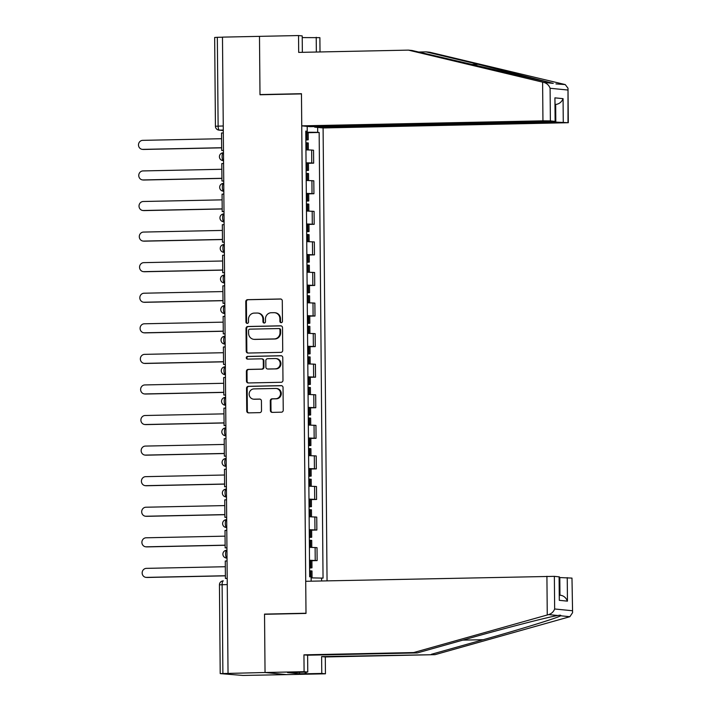<?xml version="1.0" encoding="UTF-8"?>
<svg xmlns="http://www.w3.org/2000/svg" width="711" height="711" viewBox="0 0 711 711"><rect width="100%" height="100%" fill="white"/><g stroke="black" fill="none" stroke-linecap="round" stroke-linejoin="round"><path stroke-width="1.07" d="M281.2 322.678A1.351 1.28 -84.3 0 0 282.463 321.31L282.285 300.869A1.929 1.822 -84.3 0 0 280.445 298.984L247.588 299.669A1.929 1.822 -84.3 0 0 245.775 301.624L245.953 322.065A1.351 1.28 -84.3 0 0 247.25 323.381A1.351 1.28 -84.3 0 0 248.512 322.012L248.486 319.363A6.159 5.839 -84.3 0 1 254.28 313.089L257.018 313.036A6.159 5.839 -84.3 0 1 262.91 319.07L262.937 321.71A1.351 1.28 -84.3 0 0 264.225 323.034A1.351 1.28 -84.3 0 0 265.487 321.656L265.461 319.017A6.159 5.839 -84.3 0 1 271.255 312.733L273.993 312.68A6.159 5.839 -84.3 0 1 279.885 318.715L279.912 321.354A1.351 1.28 -84.3 0 0 281.2 322.678M270.376 410.496A1.929 1.822 -84.3 0 0 272.215 412.38L281.432 412.184A1.929 1.822 -84.3 0 0 283.236 410.229L283.04 387.531A1.929 1.822 -84.3 0 0 281.2 385.638L248.343 386.322A1.929 1.822 -84.3 0 0 246.53 388.286L246.735 410.985A1.929 1.822 -84.3 0 0 248.574 412.869L259.711 412.638A1.929 1.822 -84.3 0 0 261.515 410.674L261.435 400.96A1.929 1.822 -84.3 0 0 259.595 399.075L254.067 399.191A5.146 4.879 -84.3 0 1 249.143 393.858A5.146 4.879 -84.3 0 1 253.978 388.899L275.61 388.455A5.146 4.879 -84.3 0 1 280.534 393.787A5.146 4.879 -84.3 0 1 275.699 398.747L272.091 398.818A1.929 1.822 -84.3 0 0 270.287 400.782L270.376 410.496L270.998 410.558A1.929 1.822 -84.3 0 0 272.331 412.38M228.035 673.273L222.481 37.132L259.488 36.359L259.995 94.767L301.464 93.905L305.997 613.238L264.528 614.1L265.043 672.508L220.214 673.61L242.993 675.45L286.391 674.623L265.043 672.508L286.391 674.623L325.442 673.806L321.772 673.441L321.621 656.591L325.3 656.955L325.442 673.806M280.907 352.363A1.929 1.822 -84.3 0 0 282.72 350.399L282.516 327.7A1.929 1.822 -84.3 0 0 280.676 325.816L247.819 326.5A1.929 1.822 -84.3 0 0 246.015 328.464L246.21 351.163A1.929 1.822 -84.3 0 0 248.05 353.047L280.907 352.363M282.782 357.615L282.978 380.314A1.929 1.822 -84.3 0 1 281.174 382.278L248.317 382.962A1.929 1.822 -84.3 0 1 246.468 381.069L246.388 371.355A1.929 1.822 -84.3 0 1 248.192 369.4L261.524 369.116A1.929 1.822 -84.3 0 0 263.328 367.16L263.274 360.717A1.929 1.822 -84.3 0 0 261.435 358.824L247.561 359.117A1.351 1.28 -84.3 0 1 246.273 357.722A1.351 1.28 -84.3 0 1 247.535 356.424L280.943 355.731A1.929 1.822 -84.3 0 1 282.782 357.615M327.051 580.851L323.096 127.962L568.311 122.71L555.824 122.105L555.673 104.464C559.157 104.037 561.619 102.1 563.068 98.66L563.272 122.176M223.254 125.98L215.433 126.247L214.66 37.47L217.335 37.31L218.117 126.096A3.919 1.244 88.8 0 0 219.397 130.131L223.298 130.522M222.481 37.203L217.335 37.31M306.05 162.819L311.756 162.97L311.649 150.039L305.934 149.879M311.649 150.039L313.542 150.225L313.658 163.157L308.441 163.272M311.756 162.97L313.658 163.157M308.707 193.836L313.924 193.73L313.809 180.798L306.201 180.452M306.317 193.383L313.924 193.73M308.974 224.409L314.191 224.303L314.075 211.371L306.468 211.025M306.583 223.956L314.191 224.303M309.241 254.982L314.458 254.876L314.342 241.944L306.734 241.598M306.85 254.529L314.458 254.876M309.507 285.555L314.724 285.449L314.609 272.517L307.001 272.171M307.116 285.102L314.724 285.449M309.774 316.128L314.991 316.022L314.875 303.09L307.268 302.744M307.383 315.675L314.991 316.022M310.04 346.701L315.257 346.595L315.151 333.663L307.534 333.317M307.65 346.248L315.257 346.595M310.307 377.274L315.524 377.168L315.417 364.228L307.801 363.89M307.916 376.821L315.524 377.168M310.574 407.847L315.791 407.741L315.684 394.801L308.067 394.463M308.183 407.394L315.791 407.741M310.84 438.42L316.057 438.314L315.951 425.374L308.334 425.036M308.45 437.967L316.057 438.314M311.107 468.993L316.324 468.887L316.217 455.947L308.601 455.609M308.716 468.54L316.324 468.887M311.374 499.566L316.591 499.46L316.484 486.52L308.876 486.182M308.983 499.113L316.591 499.46M311.64 530.139L316.857 530.033L316.75 517.093L309.143 516.746M309.249 529.686L316.857 530.033M311.907 560.712L317.124 560.597L317.017 547.666L309.409 547.319M309.516 560.259L317.124 560.597M317.648 127.42L317.693 132.326L305.783 132.21M311.134 577.874L323.043 578.123L319.159 132.468L317.693 132.326M321.585 577.972L321.612 580.967M311.16 581.18L311.125 576.941L309.658 576.79L305.774 131.144L307.232 131.286L307.196 126.389M264.528 614.1L266.163 614.268M305.774 131.402L307.232 131.286M308.174 132.699L319.159 132.468M281.369 322.661A1.351 1.28 -84.3 0 1 280.534 321.416L280.507 318.777A6.159 5.839 -84.3 0 0 275.273 312.769L274.65 312.707M257.675 313.062L258.297 313.124A6.159 5.839 -84.3 0 1 263.532 319.132L263.559 321.772A1.351 1.28 -84.3 0 0 264.394 323.016M280.952 299.047L248.21 299.722A1.929 1.822 -84.3 0 0 246.397 301.686L246.584 322.127A1.351 1.28 -84.3 0 0 247.419 323.372M281.183 325.878L248.441 326.562A1.929 1.822 -84.3 0 0 246.637 328.526L246.833 351.225A1.929 1.822 -84.3 0 0 248.175 353.047M279.983 329.868A1.351 1.28 -84.3 0 0 278.694 328.553L249.854 329.149A1.351 1.28 -84.3 0 0 248.583 330.526L248.61 333.317A6.159 5.839 -84.3 0 0 254.502 339.351L274.224 338.934A6.159 5.839 -84.3 0 0 280.01 332.659L279.983 329.868L280.605 329.931A1.351 1.28 -84.3 0 0 279.316 328.615M253.845 339.325L254.467 339.387A6.159 5.839 -84.3 0 0 255.125 339.405L254.502 339.351M280.605 329.931L280.632 332.721A6.159 5.839 -84.3 0 1 274.846 338.996L255.125 339.405M261.639 358.833L262.261 358.895A1.929 1.822 -84.3 0 1 263.897 360.779L263.95 367.223A1.929 1.822 -84.3 0 1 262.146 369.178L248.814 369.462A1.929 1.822 -84.3 0 0 247.01 371.418L247.09 381.132A1.929 1.822 -84.3 0 0 248.432 382.953M281.44 355.793L248.157 356.487A1.351 1.28 -84.3 0 0 247.757 359.108M275.344 368.831A5.146 4.879 -84.3 0 0 275.815 358.566A5.146 4.879 -84.3 0 0 275.255 358.54L267.638 358.7A1.929 1.822 -84.3 0 0 265.825 360.664L265.887 367.107A1.929 1.822 -84.3 0 0 267.727 368.991L275.975 368.893A5.146 4.879 -84.3 0 0 276.437 358.62L275.815 358.566M267.94 369.009A1.929 1.822 -84.3 0 0 268.349 369.053L267.727 368.991M275.975 368.893L268.349 369.053M276.161 388.473L276.783 388.535A5.146 4.879 -84.3 0 1 276.321 398.809L272.722 398.88A1.929 1.822 -84.3 0 0 270.909 400.844L270.998 410.558M253.516 399.173L254.138 399.235A5.146 4.879 -84.3 0 0 254.689 399.253L254.067 399.191M260.093 399.138L254.689 399.253M281.707 385.709L248.966 386.384A1.929 1.822 -84.3 0 0 247.161 388.348L247.357 411.047A1.929 1.822 -84.3 0 0 248.69 412.869M221.583 138.716L142.653 140.351A4.515 4.275 -84.3 0 0 142.244 149.346A4.515 4.275 -84.3 0 0 142.724 149.372L143.533 149.452A4.515 4.275 95.7 0 1 143.053 149.434L142.244 149.346M305.872 142.813A14.904 0.542 -0.5 0 1 306.921 142.84L308.263 142.955L308.325 149.905M305.854 139.996L308.236 139.818L306.894 139.703A14.904 0.542 179.5 0 0 305.846 139.676M305.783 132.522A14.904 0.542 -0.5 0 1 306.832 132.557L308.174 132.664L308.236 139.818M221.663 147.826L143.533 149.452M223.467 150.492L221.681 150.43L221.53 132.993L223.316 132.957M221.681 150.43L223.467 150.394M221.663 147.728L142.724 149.372M542.609 82.138L543.995 82.467C546.928 83.329 548.963 85.267 550.101 88.271L550.385 120.897L542.946 120.826L542.609 82.138L408.407 50.126L298.691 52.401L298.54 35.55L259.488 36.359L259.995 94.572L301.464 93.701L301.748 125.847L542.946 120.826M408.407 50.126L412.078 50.49L553.265 83.383L478.219 64.319L426.085 51.876L418.557 52.027M298.54 35.55L302.211 35.914L302.353 52.33M323.096 127.962L314.635 127.127L555.824 122.105M302.228 37.594L319.888 37.665L320.012 51.956M316.351 52.036L316.217 37.301M568 122.648L568.009 88.217L565.236 84.573L429.755 52.241L426.085 51.876M301.748 125.847L310.209 126.682L551.407 121.67L555.424 121.43L550.385 120.897M314.626 126.594L314.635 127.127M261.63 94.732L259.995 94.572M555.958 83.925L565.236 84.573M555.122 121.368L554.918 97.851L555.424 121.43M321.621 656.591L435.016 654.671L569.884 616.704L572.586 612.651L571.982 578.096L572.586 612.651M431.346 654.307L483.24 639.704C520.31 629.351 558.802 617.45 560.615 615.779L560.055 615.202M435.016 654.671L325.3 656.955M554.367 576.345L554.651 608.98C553.558 611.807 551.558 613.673 548.643 614.597L413.66 652.556L303.944 654.84L304.095 671.691L265.043 672.508L264.536 614.295L306.006 613.433L305.721 581.296L554.367 576.345L559.397 576.879L559.299 600.333L559.095 576.817M293.136 672.357L287.564 672.597L299.571 673.788L305.152 673.673L305.143 672.108M293.136 672.482L307.765 672.055L304.095 671.691M306.139 672.091L306.148 673.77L321.772 673.441M306.148 673.77L305.152 673.673M303.944 654.84L307.614 655.204L307.765 672.055M413.66 652.556L417.339 652.92L307.614 655.204M569.884 616.704L560.615 615.779C561.21 615.113 560.312 615.024 557.904 615.513C550.03 616.579 505.912 627.92 469.242 638.318L417.339 652.92M559.957 595.16L559.806 577.554L571.982 578.096M299.571 673.788L299.562 672.224M567.245 577.625L567.449 601.142C565.938 597.498 563.441 595.507 559.957 595.196M221.85 169.28L142.92 170.924A4.515 4.275 -84.3 0 0 142.511 179.919A4.515 4.275 -84.3 0 0 142.991 179.945L143.8 180.025A4.515 4.275 95.7 0 1 143.32 179.999L142.511 179.919M306.139 173.386A14.904 0.542 -0.5 0 1 307.188 173.413L308.53 173.528L308.592 180.478M306.121 170.56L308.503 170.391L307.161 170.276A14.904 0.542 179.5 0 0 306.112 170.249M306.05 163.095A14.904 0.542 -0.5 0 1 307.099 163.13L308.441 163.237L308.503 170.391M221.93 178.399L143.8 180.025M223.734 181.065L221.948 181.003L221.796 163.566L223.583 163.521M221.948 181.003L223.734 180.967M221.93 178.301L142.991 179.945M222.116 199.853L143.187 201.497A4.515 4.275 -84.3 0 0 142.778 210.492A4.515 4.275 -84.3 0 0 143.258 210.509L144.066 210.598A4.515 4.275 95.7 0 1 143.586 210.572L142.778 210.492M306.405 203.959A14.904 0.542 -0.5 0 1 307.454 203.986L308.796 204.101L308.858 211.051M306.388 201.133L308.77 200.964L307.428 200.849A14.904 0.542 179.5 0 0 306.379 200.822M306.317 193.668A14.904 0.542 -0.5 0 1 307.365 193.694L308.707 193.81L308.77 200.964M222.196 208.972L144.066 210.598M224.001 211.638L222.214 211.576L222.063 194.139L223.849 194.094M222.214 211.576L224.001 211.54M222.196 208.874L143.258 210.509M222.383 230.426L143.453 232.07A4.515 4.275 -84.3 0 0 143.044 241.065A4.515 4.275 -84.3 0 0 143.524 241.082L144.333 241.162A4.515 4.275 95.7 0 1 143.853 241.145L143.044 241.065M306.672 234.532A14.904 0.542 -0.5 0 1 307.721 234.559L309.063 234.674L309.125 241.624M306.654 231.706L309.036 231.537L307.694 231.422A14.904 0.542 179.5 0 0 306.645 231.395M306.583 224.241A14.904 0.542 -0.5 0 1 307.632 224.267L308.974 224.383L309.036 231.537M222.463 239.545L144.333 241.162M224.267 242.211L222.49 242.149L222.33 224.712L224.116 224.667M222.49 242.149L224.267 242.113M222.463 239.447L143.524 241.082M222.65 260.999L143.72 262.643A4.515 4.275 -84.3 0 0 143.311 271.638A4.515 4.275 -84.3 0 0 143.791 271.655L144.6 271.735A4.515 4.275 95.7 0 1 144.12 271.718L143.311 271.638M306.939 265.096A14.904 0.542 -0.5 0 1 307.987 265.132L309.329 265.247L309.392 272.197M306.921 262.279L309.303 262.11L307.961 261.995A14.904 0.542 179.5 0 0 306.912 261.968M306.85 254.814A14.904 0.542 -0.5 0 1 307.899 254.84L309.241 254.956L309.303 262.11M222.73 270.118L144.6 271.735M224.534 272.784L222.756 272.722L222.596 255.276L224.383 255.24M222.756 272.722L224.534 272.686M222.73 270.02L143.791 271.655M222.916 291.572L143.986 293.216A4.515 4.275 -84.3 0 0 143.578 302.211A4.515 4.275 -84.3 0 0 144.057 302.228L144.875 302.308A4.515 4.275 95.7 0 1 144.386 302.291L143.578 302.211M307.205 295.669A14.904 0.542 -0.5 0 1 308.254 295.705L309.596 295.812L309.658 302.762M307.188 292.852L309.569 292.683L308.227 292.568A14.904 0.542 179.5 0 0 307.179 292.541M307.116 285.387A14.904 0.542 -0.5 0 1 308.165 285.413L309.507 285.529L309.569 292.683M222.996 300.682L144.875 302.308M224.809 303.357L223.023 303.295L222.863 285.849L224.649 285.813M223.023 303.295L224.8 303.259M222.996 300.593L144.057 302.228M223.183 322.145L144.253 323.789A4.515 4.275 -84.3 0 0 143.844 332.784A4.515 4.275 -84.3 0 0 144.324 332.801L145.142 332.881A4.515 4.275 95.7 0 1 144.653 332.864L143.844 332.784M307.472 326.242A14.904 0.542 -0.5 0 1 308.521 326.278L309.863 326.385L309.925 333.335M307.454 323.425L309.836 323.256L308.494 323.141A14.904 0.542 179.5 0 0 307.445 323.114M307.383 315.96A14.904 0.542 -0.5 0 1 308.432 315.986L309.774 316.102L309.836 323.256M223.263 331.255L145.142 332.881M225.076 333.93L223.29 333.868L223.13 316.422L224.916 316.386M223.29 333.868L225.067 333.832M223.263 331.157L144.324 332.801M223.45 352.718L144.52 354.362A4.515 4.275 -84.3 0 0 144.111 363.357A4.515 4.275 -84.3 0 0 144.6 363.374L145.408 363.454A4.515 4.275 95.7 0 1 144.92 363.437L144.111 363.357M307.739 356.815A14.904 0.542 -0.5 0 1 308.787 356.851L310.129 356.958L310.192 363.908M307.721 353.998L310.103 353.829L308.761 353.714A14.904 0.542 179.5 0 0 307.712 353.687M307.65 346.533A14.904 0.542 -0.5 0 1 308.698 346.559L310.04 346.675L310.103 353.829M223.53 361.828L145.408 363.454M225.343 364.503L223.556 364.441L223.396 346.995L225.183 346.959M223.556 364.441L225.334 364.405M223.53 361.73L144.6 363.374M223.716 383.291L144.786 384.935A4.515 4.275 -84.3 0 0 144.377 393.93A4.515 4.275 -84.3 0 0 144.866 393.947L145.675 394.027A4.515 4.275 95.7 0 1 145.186 394.01L144.377 393.93M308.014 387.388A14.904 0.542 -0.5 0 1 309.054 387.424L310.396 387.531L310.458 394.481M307.987 384.571L310.369 384.393L309.027 384.287A14.904 0.542 179.5 0 0 307.979 384.251M307.916 377.106A14.904 0.542 -0.5 0 1 308.965 377.132L310.307 377.248L310.369 384.393M223.796 392.401L145.675 394.027M225.609 395.076L223.823 395.014L223.663 377.568L225.449 377.532M223.823 395.014L225.6 394.978M223.796 392.303L144.866 393.947M223.983 413.864L145.053 415.508A4.515 4.275 -84.3 0 0 144.644 424.503A4.515 4.275 -84.3 0 0 145.133 424.52L145.942 424.6A4.515 4.275 95.7 0 1 145.453 424.583L144.644 424.503M308.281 417.961A14.904 0.542 -0.5 0 1 309.321 417.997L310.663 418.104L310.725 425.054M308.254 415.144L310.636 414.966L309.294 414.86A14.904 0.542 179.5 0 0 308.245 414.824M308.183 407.679A14.904 0.542 -0.5 0 1 309.232 407.705L310.574 407.821L310.636 414.966M224.063 422.974L145.942 424.6M225.876 425.64L224.089 425.587L223.929 408.141L225.716 408.105M224.089 425.587L225.867 425.551M224.063 422.876L145.133 424.52M224.249 444.437L145.32 446.081A4.515 4.275 -84.3 0 0 144.911 455.076A4.515 4.275 -84.3 0 0 145.399 455.093L146.208 455.173A4.515 4.275 95.7 0 1 145.719 455.156L144.911 455.076M308.547 448.534A14.904 0.542 -0.5 0 1 309.587 448.57L310.929 448.677L310.991 455.627M308.521 445.717L310.903 445.539L309.561 445.433A14.904 0.542 179.5 0 0 308.512 445.397M308.45 438.243A14.904 0.542 -0.5 0 1 309.498 438.278L310.84 438.385L310.903 445.539M224.329 453.547L146.208 455.173M226.142 456.213L224.356 456.16L224.205 438.714L225.982 438.678M224.356 456.16L226.142 456.115M224.329 453.449L145.399 455.093M224.516 475.01L145.586 476.654A4.515 4.275 -84.3 0 0 145.177 485.649A4.515 4.275 -84.3 0 0 145.666 485.666L146.475 485.746A4.515 4.275 95.7 0 1 145.986 485.729L145.177 485.649M308.814 479.107A14.904 0.542 -0.5 0 1 309.854 479.143L311.196 479.25L311.258 486.2M308.787 476.29L311.169 476.112L309.827 476.006A14.904 0.542 179.5 0 0 308.778 475.97M308.716 468.816A14.904 0.542 -0.5 0 1 309.765 468.851L311.107 468.958L311.169 476.112M224.596 484.12L146.475 485.746M226.409 486.786L224.623 486.733L224.472 469.287L226.249 469.251M224.623 486.733L226.409 486.688M224.596 484.022L145.666 485.666M224.783 505.583L145.853 507.227A4.515 4.275 -84.3 0 0 145.444 516.222A4.515 4.275 -84.3 0 0 145.933 516.239L146.742 516.319A4.515 4.275 95.7 0 1 146.253 516.302L145.444 516.222M309.081 509.68A14.904 0.542 -0.5 0 1 310.12 509.716L311.462 509.823L311.525 516.773M309.054 506.863L311.436 506.685L310.094 506.579A14.904 0.542 179.5 0 0 309.054 506.543M308.983 499.389A14.904 0.542 -0.5 0 1 310.032 499.424L311.374 499.531L311.436 506.685M224.863 514.693L146.742 516.319M226.676 517.359L224.889 517.306L224.738 499.86L226.516 499.824M224.889 517.306L226.676 517.261M224.863 514.595L145.933 516.239M225.049 536.156L146.119 537.792A4.515 4.275 -84.3 0 0 145.711 546.795A4.515 4.275 -84.3 0 0 146.199 546.812L147.008 546.892A4.515 4.275 95.7 0 1 146.519 546.875L145.711 546.795M309.347 540.253A14.904 0.542 -0.5 0 1 310.387 540.28L311.729 540.396L311.791 547.346M309.321 537.436L311.702 537.258L310.36 537.152A14.904 0.542 179.5 0 0 309.321 537.116M309.258 529.962A14.904 0.542 -0.5 0 1 310.298 529.997L311.64 530.104L311.702 537.258M225.129 545.266L147.008 546.892M226.942 547.932L225.156 547.87L225.005 530.433L226.782 530.397M225.156 547.87L226.942 547.834M225.129 545.168L146.199 546.812M225.316 566.729L146.386 568.365A4.515 4.275 -84.3 0 0 145.977 577.368A4.515 4.275 -84.3 0 0 146.466 577.385L147.275 577.465A4.515 4.275 95.7 0 1 146.786 577.448L145.977 577.368M309.614 570.826A14.904 0.542 -0.5 0 1 310.654 570.853L311.996 570.969L312.058 577.883M309.587 568.009L311.969 567.831L310.627 567.725A14.904 0.542 179.5 0 0 309.587 567.689M309.525 560.535A14.904 0.542 -0.5 0 1 310.565 560.57L311.907 560.677L311.969 567.831M225.396 575.839L147.275 577.465M227.209 578.505L225.423 578.443L225.271 561.006L227.049 560.97M225.423 578.443L227.209 578.407M225.396 575.741L146.466 577.385M220.214 673.61L219.441 584.833A3.919 3.919 0 0 1 223.281 580.878L223.325 580.878A3.919 1.244 88.8 0 0 223.281 580.878A3.919 1.244 88.8 0 0 222.116 584.682L222.89 673.459M223.29 130.051L219.397 130.131A3.919 3.715 -84.3 0 1 218.97 130.122L223.298 130.548M314.964 529.837L314.849 516.906M314.697 499.264L314.582 486.333M314.431 468.691L314.315 455.76M314.164 438.127L314.049 425.187M313.898 407.554L313.782 394.614M313.631 376.981L313.515 364.041M313.364 346.408L313.249 333.468M313.098 315.835L312.982 302.895M312.831 285.262L312.716 272.322M312.564 254.689L312.449 241.758M312.298 224.116L312.182 211.185M312.022 193.543L311.916 180.612M315.231 560.41L315.115 547.479M226.427 558.055A3.919 3.919 0 0 1 222.899 554.002A3.919 3.919 0 0 1 226.729 550.234L226.782 550.234A3.919 1.244 88.8 0 0 226.729 550.234A3.919 1.244 88.8 0 0 225.574 554.1A3.919 1.244 88.8 0 0 226.845 558.073A3.919 3.715 95.7 0 1 226.427 558.055L227.031 558.117M226.16 527.482A3.919 3.919 0 0 1 222.623 523.429A3.919 3.919 0 0 1 226.462 519.661L226.516 519.661A3.919 1.244 88.8 0 0 226.462 519.661A3.919 1.244 88.8 0 0 225.307 523.527A3.919 1.244 88.8 0 0 226.578 527.5A3.919 3.715 95.7 0 1 226.16 527.482L226.765 527.544M225.894 496.909A3.919 3.919 0 0 1 222.356 492.856A3.919 3.919 0 0 1 226.196 489.088L226.249 489.088A3.919 1.244 88.8 0 0 226.196 489.088A3.919 1.244 88.8 0 0 225.031 492.954A3.919 1.244 88.8 0 0 226.311 496.927A3.919 3.715 95.7 0 1 225.894 496.909L226.498 496.971M225.627 466.336A3.919 3.919 0 0 1 222.09 462.283A3.919 3.919 0 0 1 225.929 458.515L225.982 458.515A3.919 1.244 88.8 0 0 225.929 458.515A3.919 1.244 88.8 0 0 224.765 462.39A3.919 1.244 88.8 0 0 226.045 466.354A3.919 3.715 95.7 0 1 225.627 466.336L226.231 466.398M225.36 435.763A3.919 3.919 0 0 1 221.823 431.71A3.919 3.919 0 0 1 225.663 427.942L225.716 427.942A3.919 1.244 88.8 0 0 225.663 427.942A3.919 1.244 88.8 0 0 224.498 431.817A3.919 1.244 88.8 0 0 225.778 435.781A3.919 3.715 95.7 0 1 225.36 435.763L225.965 435.825M225.094 405.19A3.919 3.919 0 0 1 221.556 401.137A3.919 3.919 0 0 1 225.396 397.369L225.449 397.369A3.919 1.244 88.8 0 0 225.396 397.369A3.919 1.244 88.8 0 0 224.232 401.244A3.919 1.244 88.8 0 0 225.511 405.208A3.919 3.715 95.7 0 1 225.094 405.19L225.698 405.252M224.827 374.617A3.919 3.919 0 0 1 221.29 370.564A3.919 3.919 0 0 1 225.129 366.796L225.183 366.796A3.919 1.244 88.8 0 0 225.129 366.796A3.919 1.244 88.8 0 0 223.965 370.671A3.919 1.244 88.8 0 0 225.245 374.635A3.919 3.715 95.7 0 1 224.827 374.617L225.431 374.679M224.56 344.044A3.919 3.919 0 0 1 221.023 339.991A3.919 3.919 0 0 1 224.863 336.223L224.916 336.223A3.919 1.244 88.8 0 0 224.863 336.223A3.919 1.244 88.8 0 0 223.698 340.098A3.919 1.244 88.8 0 0 224.978 344.062A3.919 3.715 95.7 0 1 224.56 344.044L225.165 344.106M224.294 313.48A3.919 3.919 0 0 1 220.757 309.418A3.919 3.919 0 0 1 224.596 305.65L224.64 305.65A3.919 1.244 88.8 0 0 224.596 305.65A3.919 1.244 88.8 0 0 223.432 309.525A3.919 1.244 88.8 0 0 224.712 313.489A3.919 3.715 95.7 0 1 224.294 313.48L224.898 313.533M224.027 282.907A3.919 3.919 0 0 1 220.49 278.845A3.919 3.919 0 0 1 224.329 275.077L224.374 275.077A3.919 1.244 88.8 0 0 224.329 275.077A3.919 1.244 88.8 0 0 223.165 278.952A3.919 1.244 88.8 0 0 224.445 282.916A3.919 3.715 95.7 0 1 224.027 282.907L224.623 282.96M223.761 252.334A3.919 3.919 0 0 1 220.223 248.272A3.919 3.919 0 0 1 224.063 244.504L224.107 244.504A3.919 1.244 88.8 0 0 224.063 244.504A3.919 1.244 88.8 0 0 222.899 248.379A3.919 1.244 88.8 0 0 224.178 252.343A3.919 3.715 95.7 0 1 223.761 252.334L224.356 252.387M223.494 221.761A3.919 3.919 0 0 1 219.957 217.699A3.919 3.919 0 0 1 223.796 213.931L223.841 213.94A3.919 1.244 88.8 0 0 223.796 213.931A3.919 1.244 88.8 0 0 222.632 217.806A3.919 1.244 88.8 0 0 223.912 221.779A3.919 3.715 95.7 0 1 223.494 221.761L224.089 221.814M223.227 191.188A3.919 3.919 0 0 1 219.69 187.126A3.919 3.919 0 0 1 223.53 183.358L223.574 183.367A3.919 1.244 88.8 0 0 223.53 183.358A3.919 1.244 88.8 0 0 222.365 187.233A3.919 1.244 88.8 0 0 223.645 191.206A3.919 3.715 95.7 0 1 223.227 191.188L223.823 191.241M222.961 160.615A3.919 3.919 0 0 1 219.423 156.553A3.919 3.919 0 0 1 223.263 152.785L223.307 152.794A3.919 1.244 88.8 0 0 223.263 152.785A3.919 1.244 88.8 0 0 222.099 156.66A3.919 1.244 88.8 0 0 223.378 160.633A3.919 3.715 95.7 0 1 222.961 160.615L223.556 160.677M227.262 584.575L219.441 584.833M280.507 318.777L279.885 318.715M263.559 321.772L262.937 321.71M263.532 319.132L262.91 319.07M246.584 322.127L245.953 322.065M246.397 301.686L245.775 301.624M248.21 299.722L247.588 299.669M280.534 321.416L279.912 321.354M246.833 351.225L246.21 351.163M246.637 328.526L246.015 328.464M248.441 326.562L247.819 326.5M274.846 338.996L274.224 338.934M280.632 332.721L280.01 332.659M247.09 381.132L246.468 381.069M247.01 371.418L246.388 371.355M248.814 369.462L248.192 369.4M262.146 369.178L261.524 369.116M263.95 367.223L263.328 367.16M263.897 360.779L263.274 360.717M248.157 356.487L247.535 356.424M270.909 400.844L270.287 400.782M272.722 398.88L272.091 398.818M276.321 398.809L275.699 398.747M247.357 411.047L246.735 410.985M247.161 388.348L246.53 388.286M248.966 386.384L248.343 386.322M307.161 149.888L307.108 142.849M307.072 139.712L307.01 132.557M306.894 139.703L306.832 132.557M306.983 149.888L306.921 142.84M543.995 82.467L553.265 83.383M567.716 90.013L550.101 88.271M554.918 97.851L563.068 98.66M470.709 64.47L478.219 64.319M557.904 615.513L548.643 614.597M554.651 608.98L572.266 610.722M567.449 601.142L559.299 600.333M547.257 614.962L546.919 576.283M462.79 640.131L483.24 639.704M307.428 180.461L307.374 173.422M307.339 170.285L307.276 163.13M307.161 170.276L307.099 163.13M307.25 180.461L307.188 173.413M307.694 211.034L307.641 203.995M307.605 200.858L307.543 193.703M307.428 200.849L307.365 193.694M307.516 211.034L307.454 203.986M307.97 241.607L307.907 234.568M307.881 231.43L307.81 224.276M307.694 231.422L307.632 224.267M307.783 241.607L307.721 234.559M308.236 272.18L308.174 265.141M308.147 262.004L308.085 254.849M307.961 261.995L307.899 254.84M308.05 272.18L307.987 265.132M308.503 302.753L308.441 295.714M308.414 292.577L308.352 285.422M308.227 292.568L308.165 285.413M308.316 302.753L308.254 295.705M308.77 333.326L308.707 326.287M308.681 323.15L308.618 315.995M308.494 323.141L308.432 315.986M308.583 333.326L308.521 326.278M309.036 363.899L308.974 356.86M308.947 353.723L308.885 346.568M308.761 353.714L308.698 346.559M308.85 363.89L308.787 356.851M309.303 394.472L309.241 387.433M309.214 384.296L309.152 377.141M309.027 384.287L308.965 377.132M309.116 394.463L309.054 387.424M309.569 425.045L309.507 417.997M309.481 414.869L309.418 407.714M309.294 414.86L309.232 407.705M309.383 425.036L309.321 417.997M309.836 455.609L309.774 448.57M309.747 445.442L309.685 438.287M309.561 445.433L309.498 438.278M309.649 455.609L309.587 448.57M310.103 486.182L310.04 479.143M310.014 476.015L309.952 468.86M309.827 476.006L309.765 468.851M309.916 486.182L309.854 479.143M310.369 516.755L310.307 509.716M310.28 506.579L310.218 499.433M310.094 506.579L310.032 499.424M310.183 516.755L310.12 509.716M310.636 547.328L310.574 540.289M310.547 537.152L310.485 530.006M310.36 537.152L310.298 529.997M310.449 547.328L310.387 540.28M310.894 576.914L310.84 570.862M310.814 567.725L310.751 560.57M310.627 567.725L310.565 560.57M310.707 576.897L310.654 570.853M215.433 126.247A3.919 3.919 0 0 0 218.97 130.122M279.459 328.615L278.836 328.553M268.145 369.045L267.523 368.982M568.009 88.217L568.311 122.71M560.597 595.223L559.557 595.116"/></g></svg>
